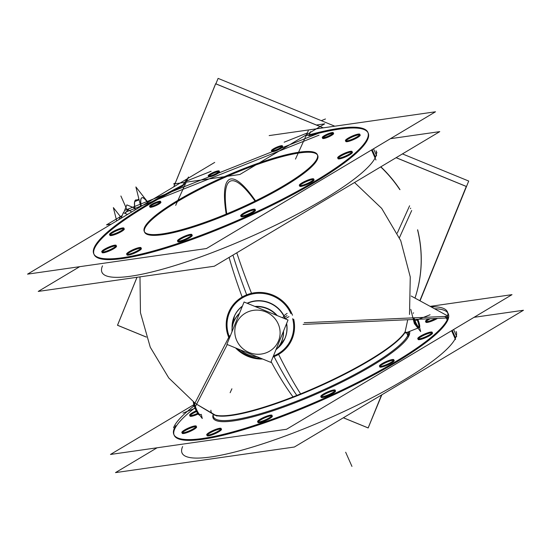 <?xml version="1.0" encoding="UTF-8"?>
<svg xmlns="http://www.w3.org/2000/svg" width="551" height="551" viewBox="0 0 551 551"><rect width="100%" height="100%" fill="white"/><g stroke="black" fill="none" stroke-linecap="round" stroke-linejoin="round"><path stroke-width="0.83" d="M317.707 155.444A94.676 17.542 156.1 0 1 220.545 217.294A94.676 17.542 156.1 0 1 144.589 232.164M144.445 231.764A94.676 17.542 156.1 0 1 241.744 170.314A94.676 17.542 156.1 0 1 317.507 155.072M186.686 180.99L211.102 171.271M284.164 142.192L307.258 133.005M185.205 181.575L183.876 184.523L185.205 181.575M94.097 254.534A149.906 27.777 -23.9 0 0 228.369 225.263A149.906 27.777 -23.9 0 0 367.627 139.486A149.906 27.777 -23.9 0 1 214.36 230.993A149.906 27.777 -23.9 0 1 94.662 248.122A149.906 27.777 -23.9 0 1 183.325 185.735A149.906 27.777 -23.9 0 0 94.662 248.122A149.906 27.777 -23.9 0 0 93.939 254.149M368.013 132.695A149.906 27.777 -23.9 0 0 308.78 135.815A149.906 27.777 -23.9 0 1 367.627 139.486A149.906 27.777 -23.9 0 0 368.199 133.073M333.617 133.721A6.04 1.123 156.1 0 1 328.003 137.178A6.04 1.123 156.1 0 1 322.59 138.356A6.04 1.123 156.1 0 1 322.617 138.101A6.04 1.123 156.1 0 0 327.439 137.406A6.04 1.123 156.1 0 0 333.617 133.721A6.04 1.123 156.1 0 0 333.637 133.466M322.824 137.798A6.04 1.123 156.1 0 1 327.659 134.885A6.04 1.123 156.1 0 1 333.066 133.259A6.04 1.123 156.1 0 0 327.659 134.885A6.04 1.123 156.1 0 0 322.824 137.798M282.759 146.897A6.04 1.123 156.1 0 1 277.146 150.354A6.04 1.123 156.1 0 1 271.739 151.532A6.04 1.123 156.1 0 1 271.76 151.277A6.04 1.123 156.1 0 0 276.581 150.581A6.04 1.123 156.1 0 0 282.759 146.897A6.04 1.123 156.1 0 0 282.78 146.635M271.967 150.967A6.04 1.123 156.1 0 1 276.809 148.061A6.04 1.123 156.1 0 1 282.208 146.435A6.04 1.123 156.1 0 0 276.809 148.061A6.04 1.123 156.1 0 0 271.967 150.967M219.546 172.057A6.04 1.123 156.1 0 1 213.933 175.507A6.04 1.123 156.1 0 1 208.526 176.692A6.04 1.123 156.1 0 1 208.547 176.43A6.04 1.123 156.1 0 0 213.368 175.741A6.04 1.123 156.1 0 0 219.546 172.057A6.04 1.123 156.1 0 0 219.567 171.795M208.76 176.127A6.04 1.123 156.1 0 1 213.595 173.221A6.04 1.123 156.1 0 1 218.995 171.588A6.04 1.123 156.1 0 0 213.595 173.221A6.04 1.123 156.1 0 0 208.76 176.127M160.913 202.451A6.04 1.123 156.1 0 1 155.306 205.909A6.04 1.123 156.1 0 1 149.893 207.086A6.04 1.123 156.1 0 1 149.913 206.832A6.04 1.123 156.1 0 0 154.741 206.136A6.04 1.123 156.1 0 0 160.913 202.451A6.04 1.123 156.1 0 0 160.94 202.196M150.127 206.529A6.04 1.123 156.1 0 1 154.962 203.615A6.04 1.123 156.1 0 1 160.362 201.99A6.04 1.123 156.1 0 0 154.962 203.615A6.04 1.123 156.1 0 0 150.127 206.529M360.175 135.388A7.893 1.46 156.1 0 1 352.84 139.906A7.893 1.46 156.1 0 1 345.773 141.442A7.893 1.46 156.1 0 1 345.808 141.104A7.893 1.46 156.1 0 0 352.103 140.209A7.893 1.46 156.1 0 0 360.175 135.388A7.893 1.46 156.1 0 0 360.202 135.05M345.911 140.925A7.893 1.46 156.1 0 1 352.399 136.91A7.893 1.46 156.1 0 1 359.727 134.802A7.893 1.46 156.1 0 0 352.399 136.91A7.893 1.46 156.1 0 0 345.911 140.925M124.257 229.278A7.893 1.46 156.1 0 1 116.929 233.789A7.893 1.46 156.1 0 1 109.863 235.332A7.893 1.46 156.1 0 1 109.897 234.995A7.893 1.46 156.1 0 0 116.192 234.092A7.893 1.46 156.1 0 0 124.257 229.278A7.893 1.46 156.1 0 0 124.292 228.94M110 234.816A7.893 1.46 156.1 0 1 116.481 230.8A7.893 1.46 156.1 0 1 123.817 228.693A7.893 1.46 156.1 0 0 116.481 230.8A7.893 1.46 156.1 0 0 110 234.816M116.488 246.504A7.893 1.46 156.1 0 1 109.153 251.015A7.893 1.46 156.1 0 1 102.087 252.558A7.893 1.46 156.1 0 1 102.121 252.22A7.893 1.46 156.1 0 0 108.416 251.318A7.893 1.46 156.1 0 0 116.488 246.504A7.893 1.46 156.1 0 0 116.516 246.166M102.224 252.034A7.893 1.46 156.1 0 1 108.712 248.026A7.893 1.46 156.1 0 1 116.041 245.911A7.893 1.46 156.1 0 0 108.712 248.026A7.893 1.46 156.1 0 0 102.224 252.034M141.387 248.501A7.893 1.46 156.1 0 1 141.359 248.838A7.893 1.46 156.1 0 1 134.031 253.35A7.893 1.46 156.1 0 1 126.964 254.893M127.095 254.376A7.893 1.46 156.1 0 1 133.583 250.361A7.893 1.46 156.1 0 1 140.918 248.253A7.893 1.46 156.1 0 0 133.583 250.361A7.893 1.46 156.1 0 0 127.095 254.376M192.216 235.663A7.893 1.46 156.1 0 1 184.888 240.181A7.893 1.46 156.1 0 1 177.821 241.717A7.893 1.46 156.1 0 1 177.849 241.379A7.893 1.46 156.1 0 0 184.151 240.477A7.893 1.46 156.1 0 0 192.216 235.663A7.893 1.46 156.1 0 0 192.244 235.325M177.952 241.2A7.893 1.46 156.1 0 1 184.44 237.185A7.893 1.46 156.1 0 1 191.776 235.077A7.893 1.46 156.1 0 0 184.44 237.185A7.893 1.46 156.1 0 0 177.952 241.2M255.457 210.172A7.893 1.46 156.1 0 1 255.43 210.51A7.893 1.46 156.1 0 1 248.102 215.021A7.893 1.46 156.1 0 1 241.035 216.564M241.166 216.047A7.893 1.46 156.1 0 1 247.654 212.032A7.893 1.46 156.1 0 1 254.982 209.917A7.893 1.46 156.1 0 0 247.654 212.032A7.893 1.46 156.1 0 0 241.166 216.047M314.091 179.771A7.893 1.46 156.1 0 1 314.056 180.108A7.893 1.46 156.1 0 1 306.728 184.619A7.893 1.46 156.1 0 1 299.661 186.162M299.799 185.646A7.893 1.46 156.1 0 1 306.28 181.63A7.893 1.46 156.1 0 1 313.615 179.523A7.893 1.46 156.1 0 0 306.28 181.63A7.893 1.46 156.1 0 0 299.799 185.646M352.399 152.613A7.893 1.46 156.1 0 1 345.071 157.125A7.893 1.46 156.1 0 1 338.004 158.667A7.893 1.46 156.1 0 1 338.032 158.33A7.893 1.46 156.1 0 0 344.334 157.428A7.893 1.46 156.1 0 0 352.399 152.613A7.893 1.46 156.1 0 0 352.426 152.276M338.135 158.151A7.893 1.46 156.1 0 1 344.623 154.135A7.893 1.46 156.1 0 1 351.951 152.028A7.893 1.46 156.1 0 0 344.623 154.135A7.893 1.46 156.1 0 0 338.135 158.151M380.837 166.808A130.181 125.263 24.3 0 1 400.005 189.654A130.181 125.263 -155.7 0 0 380.837 166.808A130.181 125.263 24.3 0 1 400.005 189.654A130.181 125.263 -155.7 0 0 380.837 166.808M417.644 229.767A130.181 125.263 24.3 0 1 414.993 298.098A130.181 125.263 -155.7 0 0 417.644 229.767A130.181 125.263 24.3 0 1 414.993 298.098A130.181 125.263 -155.7 0 0 417.644 229.767M376.918 152.758L376.051 150.795A149.906 27.777 156.1 0 1 375.479 157.207A149.906 27.777 156.1 0 1 236.221 242.977A149.906 27.777 156.1 0 1 101.949 272.256L102.286 273.027M210.916 410.226A106.68 19.767 -23.9 0 0 296.824 395.432A106.68 19.767 156.1 0 0 405.143 331.736L407.733 319.732L405.143 331.736A106.687 19.767 156.1 0 1 311.776 389.213A106.687 19.767 156.1 0 1 213.609 414.442M292.671 318.692A33.549 32.282 24.3 0 1 273.709 355.905A33.549 32.282 24.3 0 1 273.406 356.022A33.549 32.282 24.3 0 0 273.709 355.905A33.549 32.282 24.3 0 0 292.671 318.692M246.993 295.618A33.549 32.282 24.3 0 1 290.894 313.609A33.549 32.282 24.3 0 0 246.993 295.618A33.549 32.282 24.3 0 0 229.643 337.536A33.549 32.282 24.3 0 1 246.993 295.618M260.788 358.253A33.549 32.282 24.3 0 1 237.398 348.673A33.549 32.282 24.3 0 0 260.788 358.253M413.147 317.858A7.893 1.57 68.3 0 0 418.636 327.797A7.893 1.57 68.3 0 0 418.863 327.556A7.893 1.57 68.3 0 1 416.349 325.421A7.893 1.57 68.3 0 1 413.147 317.858M405.267 332.095L406.652 332.418L405.267 332.095A106.508 19.74 -23.9 0 1 308.856 390.962A106.508 19.74 -23.9 0 1 212.617 413.939A106.508 19.74 -23.9 0 0 308.856 390.962A106.508 19.74 -23.9 0 0 405.267 332.095M418.918 327.384A7.893 1.57 68.3 0 0 416.949 319.325A7.893 1.57 68.3 0 1 418.918 327.384M174.192 435.29A149.906 27.777 -23.9 0 0 308.464 406.011A149.906 27.777 -23.9 0 0 447.729 320.234A149.906 27.777 -23.9 0 1 294.461 411.742A149.906 27.777 -23.9 0 1 174.763 428.871A149.906 27.777 -23.9 0 1 194.937 407.836A149.906 27.777 -23.9 0 0 174.763 428.871A149.906 27.777 -23.9 0 0 174.04 434.897M447.756 312.885A149.906 27.777 -23.9 0 0 434.525 308.739A149.906 27.777 -23.9 0 1 447.729 320.234A149.906 27.777 -23.9 0 0 448.294 313.822M426.006 321.681A7.893 1.46 156.1 0 1 430.276 318.726A7.893 1.46 156.1 0 0 426.006 321.681M425.902 321.86A7.893 1.46 156.1 0 0 429.484 321.915A7.893 1.46 156.1 0 0 437.466 318.409A7.893 1.46 156.1 0 1 430.138 321.708A7.893 1.46 156.1 0 1 425.875 322.197M190.095 415.564A7.893 1.46 156.1 0 1 196.597 411.542A7.893 1.46 156.1 0 0 190.095 415.564M189.992 415.743A7.893 1.46 156.1 0 0 198.14 414.056A7.893 1.46 156.1 0 1 189.964 416.081M182.319 432.79A7.893 1.46 156.1 0 1 188.807 428.774A7.893 1.46 156.1 0 1 196.142 426.667A7.893 1.46 156.1 0 0 188.807 428.774A7.893 1.46 156.1 0 0 182.319 432.79M196.611 426.915A7.893 1.46 156.1 0 1 196.583 427.252A7.893 1.46 156.1 0 1 189.255 431.764A7.893 1.46 156.1 0 1 182.188 433.306A7.893 1.46 156.1 0 1 182.216 432.969A7.893 1.46 156.1 0 0 188.518 432.067A7.893 1.46 156.1 0 0 196.583 427.252M207.197 435.125A7.893 1.46 156.1 0 1 213.685 431.109A7.893 1.46 156.1 0 1 221.013 429.002A7.893 1.46 156.1 0 0 213.685 431.109A7.893 1.46 156.1 0 0 207.197 435.125M221.488 429.25A7.893 1.46 156.1 0 1 221.461 429.587A7.893 1.46 156.1 0 1 214.125 434.105A7.893 1.46 156.1 0 1 207.059 435.648A7.893 1.46 156.1 0 1 207.093 435.311A7.893 1.46 156.1 0 0 213.389 434.408A7.893 1.46 156.1 0 0 221.461 429.587M258.054 421.949A7.893 1.46 156.1 0 1 264.535 417.94A7.893 1.46 156.1 0 1 271.87 415.826A7.893 1.46 156.1 0 0 264.535 417.94A7.893 1.46 156.1 0 0 258.054 421.949M272.346 416.081A7.893 1.46 156.1 0 1 272.311 416.418A7.893 1.46 156.1 0 1 264.983 420.93A7.893 1.46 156.1 0 1 257.916 422.472A7.893 1.46 156.1 0 1 257.951 422.135A7.893 1.46 156.1 0 0 264.246 421.233A7.893 1.46 156.1 0 0 272.311 416.418M321.261 396.796A7.893 1.46 156.1 0 1 327.749 392.78A7.893 1.46 156.1 0 1 335.084 390.673A7.893 1.46 156.1 0 0 327.749 392.78A7.893 1.46 156.1 0 0 321.261 396.796M335.559 390.921A7.893 1.46 156.1 0 1 335.525 391.258A7.893 1.46 156.1 0 1 328.196 395.77A7.893 1.46 156.1 0 1 321.13 397.312A7.893 1.46 156.1 0 1 321.157 396.975A7.893 1.46 156.1 0 0 327.459 396.073A7.893 1.46 156.1 0 0 335.525 391.258M379.894 366.394A7.893 1.46 156.1 0 1 386.382 362.379A7.893 1.46 156.1 0 1 393.71 360.271A7.893 1.46 156.1 0 0 386.382 362.379A7.893 1.46 156.1 0 0 379.894 366.394M394.185 360.519A7.893 1.46 156.1 0 1 394.158 360.857A7.893 1.46 156.1 0 1 386.83 365.375A7.893 1.46 156.1 0 1 379.763 366.918M418.237 338.899A7.893 1.46 156.1 0 1 424.718 334.884A7.893 1.46 156.1 0 1 432.053 332.776A7.893 1.46 156.1 0 0 424.718 334.884A7.893 1.46 156.1 0 0 418.237 338.899M432.528 333.024A7.893 1.46 156.1 0 1 432.494 333.362A7.893 1.46 156.1 0 1 425.165 337.88A7.893 1.46 156.1 0 1 418.099 339.423M456.49 332.308L456.145 331.544A149.906 27.777 156.1 0 1 455.581 337.956A149.906 27.777 156.1 0 1 316.315 423.733A149.906 27.777 156.1 0 1 182.044 453.012L182.388 453.776M196.197 410.743A7.893 1.57 68.3 0 0 199.483 415.013L200.261 414.71A7.893 1.57 -111.7 0 1 197.458 411.397A7.893 1.57 -111.7 0 1 194.537 403.897A7.893 1.57 -111.7 0 0 197.768 411.962A7.893 1.57 -111.7 0 0 200.488 414.462M194.407 403.366A7.893 1.57 -111.7 0 1 194.227 402.485A7.893 1.57 -111.7 0 0 194.407 403.366M141.917 197.754A27.612 5.503 68.3 0 1 147.544 202.499A27.612 5.503 68.3 0 0 141.07 198.629A27.612 5.503 68.3 0 0 141.152 206.322A27.612 5.503 68.3 0 1 141.07 198.629A27.612 5.503 68.3 0 1 141.855 197.781M139.01 199.448L134.974 201.053A27.612 5.503 -111.7 0 1 135.76 200.206L135.629 200.254M121.909 216.192L120.256 216.853L119.057 219.512L120.256 216.853L121.909 216.192M135.264 209.835A27.612 5.503 68.3 0 1 134.974 201.053A27.612 5.503 68.3 0 0 135.264 209.835A27.853 5.551 -111.7 0 1 135.16 200.433M246.8 167.442A94.676 17.542 -23.9 0 0 144.245 231.392A94.676 17.542 -23.9 0 0 225.635 214.325M214.814 218.63A94.676 17.542 -23.9 0 0 317.362 154.679A94.676 17.542 -23.9 0 0 235.973 171.747M269.163 135.587L435.504 111.784L206.439 248.542L27.55 274.143L186.968 178.965M187.836 178.448L214.711 162.4M308.305 130.69L295.488 159.094M411.707 210.516L399.447 237.667M409.607 205.778L397.292 233.059M419.869 300.756L466.332 186.438L396.128 157.676M323.299 127.846L215.634 83.738L173.723 186.872M381.595 394.95L368.178 427.962L343.342 417.789M146.352 337.095L117.487 325.269L136.979 277.298M188.504 176.967L175.679 205.371M185.818 183.545A149.906 27.777 -23.9 0 0 93.987 248.157M95.647 244.913A149.906 27.777 -23.9 0 0 93.753 253.77A149.906 27.777 -23.9 0 0 232.343 222.659A149.906 27.777 -23.9 0 0 368.075 136.49M373.523 148.791L376.608 155.747M371.519 149.989L375.954 159.997M366.89 139.548A149.906 27.777 -23.9 0 0 367.854 132.302A149.906 27.777 -23.9 0 0 305.936 135.739M229.085 257.407A136.097 32.22 68.7 0 0 242.165 297.03M271.113 361.663A136.097 32.22 68.7 0 0 293.318 397.292M236.785 252.806A136.097 22.006 67.9 0 0 251.525 293.311M278.599 354.396A136.097 22.006 67.9 0 0 300.867 394.289M288.972 316.68A7.893 1.557 -20.3 0 0 285.452 318.953M292.478 315.227A34.389 33.088 -155.7 0 0 247.482 294.523A34.389 33.088 -155.7 0 0 229.23 338.548A34.389 33.088 -155.7 0 1 228.266 336.213A7.893 1.557 159.7 0 1 230.394 335.676M287.112 313.402A7.893 1.364 -27.5 0 0 283.882 316.129A27.605 26.558 -155.7 0 1 285.101 318.809A27.605 26.558 -155.7 0 0 247.365 303.353M242.316 306.342A27.605 26.558 -155.7 0 0 234.471 316.005A27.605 26.558 -155.7 0 0 232.074 327.666M235.566 347.922A34.389 33.088 -155.7 0 0 262.627 359.011M273 357.014A34.389 33.088 -155.7 0 0 293.683 319.243M277.628 348.232A27.605 26.558 -155.7 0 0 284.791 338.713A27.605 26.558 -155.7 0 0 286.506 323.781M240.746 350.043A25.849 24.871 -155.7 0 0 256.986 356.697M283.517 331.13A25.938 24.96 -155.7 0 1 275.92 349.823A25.849 24.871 -155.7 0 0 283.345 331.557M282.67 317.817L283.875 316.102M276.63 315.337A25.849 24.871 -155.7 0 0 255.526 306.693M239.354 313.636A25.849 24.871 -155.7 0 0 231.999 330.249A25.849 24.871 -155.7 0 0 231.999 331.73M288.035 320.014L244.079 302.003L226.867 344.361L270.823 362.365L288.035 320.014M405.274 332.101A106.508 19.74 156.1 0 1 308.808 390.996A106.508 19.74 156.1 0 1 212.603 413.925M419.717 326.991A7.893 1.57 -111.7 0 1 419.414 327.487A7.893 1.57 -111.7 0 1 414.008 317.817M413.278 313.326A7.893 1.57 -111.7 0 1 413.581 312.83M417.837 319.284A7.893 1.57 -111.7 0 1 419.525 327.418M408.601 331.792A106.508 19.74 156.1 0 1 407.774 335.483A0.792 0.758 -154.4 0 0 408.842 335.924A107.328 19.884 156.1 0 0 409.503 331.433A107.3 19.884 156.1 0 1 408.938 335.676A107.3 19.884 156.1 0 1 303.291 399.537A107.3 19.884 156.1 0 1 212.893 415.509A107.3 19.884 156.1 0 0 303.291 399.537A107.3 19.884 156.1 0 0 408.938 335.676A0.792 0.758 -155.7 0 1 407.905 335.249A106.508 19.74 -23.9 0 0 408.608 331.792A106.508 19.74 -23.9 0 1 407.905 335.249L406.707 332.549M406.507 332.625L408.126 336.275M407.774 332.122L408.801 334.436M213.519 416.928A106.508 19.74 156.1 0 0 213.588 417.079A106.508 19.74 156.1 0 0 312.3 394.75A106.508 19.74 156.1 0 0 408.456 333.644A0.792 0.765 -166.4 0 0 409.524 334.071A107.328 19.884 156.1 0 1 306.28 398.318A107.328 19.884 156.1 0 1 212.872 415.475M430.173 306.37L512.01 294.654L286.554 429.263L110.475 454.458L193.883 404.661A7.893 1.57 68.3 0 1 193.318 401.81M451.606 330.717L455.519 339.554M446.455 319.098A149.906 27.777 -23.9 0 0 447.426 311.859A149.906 27.777 -23.9 0 0 430.93 306.783M157.083 447.784L115.496 472.613L294.386 447.013L523.45 310.261L474.032 317.328M194.207 405.763A149.906 27.777 -23.9 0 0 193.16 406.583M193.091 406.638A149.906 27.777 -23.9 0 0 173.558 427.707M175.741 425.661A149.906 27.777 -23.9 0 0 173.854 434.519A149.906 27.777 -23.9 0 0 312.445 403.415A149.906 27.777 -23.9 0 0 448.17 317.245M453.611 329.519L456.703 336.496M79.675 266.684L38.233 291.424L214.305 266.229L439.767 131.627L390.452 138.68M359.886 134.43A7.893 1.46 156.1 0 1 352.895 138.969A7.893 1.46 156.1 0 1 345.436 140.677A7.893 1.46 156.1 0 1 345.601 140.112M345.415 140.533A7.893 1.46 156.1 0 1 352.406 135.994A7.893 1.46 156.1 0 1 359.865 134.286A7.893 1.46 156.1 0 1 359.693 134.85M123.975 228.314A7.893 1.46 156.1 0 1 116.984 232.859A7.893 1.46 156.1 0 1 109.525 234.568A7.893 1.46 156.1 0 1 109.69 233.996M109.497 234.423A7.893 1.46 156.1 0 1 116.488 229.877A7.893 1.46 156.1 0 1 123.947 228.169A7.893 1.46 156.1 0 1 123.782 228.741M116.199 245.539A7.893 1.46 156.1 0 1 109.208 250.078A7.893 1.46 156.1 0 1 101.749 251.786A7.893 1.46 156.1 0 1 101.914 251.222M101.728 251.649A7.893 1.46 156.1 0 1 108.719 247.103A7.893 1.46 156.1 0 1 116.178 245.395A7.893 1.46 156.1 0 1 116.006 245.96M141.07 247.874A7.893 1.46 156.1 0 1 134.079 252.42A7.893 1.46 156.1 0 1 126.62 254.128A7.893 1.46 156.1 0 1 126.792 253.563M126.599 253.983A7.893 1.46 156.1 0 1 133.59 249.445A7.893 1.46 156.1 0 1 141.049 247.736A7.893 1.46 156.1 0 1 140.884 248.301M191.927 234.698A7.893 1.46 156.1 0 1 184.936 239.244A7.893 1.46 156.1 0 1 177.477 240.952A7.893 1.46 156.1 0 1 177.649 240.388M177.456 240.808A7.893 1.46 156.1 0 1 184.447 236.269A7.893 1.46 156.1 0 1 191.906 234.561A7.893 1.46 156.1 0 1 191.741 235.125M255.141 209.545A7.893 1.46 156.1 0 1 248.15 214.084A7.893 1.46 156.1 0 1 240.691 215.792A7.893 1.46 156.1 0 1 240.863 215.227M240.67 215.655A7.893 1.46 156.1 0 1 247.661 211.109A7.893 1.46 156.1 0 1 255.12 209.401A7.893 1.46 156.1 0 1 254.948 209.965M313.774 179.144A7.893 1.46 156.1 0 1 306.783 183.69A7.893 1.46 156.1 0 1 299.324 185.398A7.893 1.46 156.1 0 1 299.489 184.833M299.296 185.253A7.893 1.46 156.1 0 1 306.287 180.714A7.893 1.46 156.1 0 1 313.746 179.006A7.893 1.46 156.1 0 1 313.581 179.571M352.11 151.649A7.893 1.46 156.1 0 1 345.119 156.195A7.893 1.46 156.1 0 1 337.66 157.903A7.893 1.46 156.1 0 1 337.832 157.338M337.639 157.758A7.893 1.46 156.1 0 1 344.63 153.219A7.893 1.46 156.1 0 1 352.089 151.511A7.893 1.46 156.1 0 1 351.924 152.076M193.973 404.992A7.893 1.57 68.3 0 0 195.853 410.02M195.123 407.086L195.956 410.447L202.272 418.491L201.232 414.324M195.095 406.989L194.393 404.172M194.276 403.697L193.918 402.258M428.389 318.809A7.893 1.46 -23.9 0 0 425.51 321.288M425.703 320.861A7.893 1.46 -23.9 0 0 425.53 321.426A7.893 1.46 -23.9 0 0 435.586 318.492M196.218 410.791A7.893 1.46 -23.9 0 0 189.599 415.172M189.792 414.751A7.893 1.46 -23.9 0 0 189.62 415.316A7.893 1.46 -23.9 0 0 197.644 413.36M196.108 426.715A7.893 1.46 -23.9 0 0 196.273 426.143A7.893 1.46 -23.9 0 0 188.814 427.851A7.893 1.46 -23.9 0 0 181.823 432.397M182.016 431.97A7.893 1.46 -23.9 0 0 181.851 432.542A7.893 1.46 -23.9 0 0 189.303 430.834A7.893 1.46 -23.9 0 0 196.301 426.288M220.979 429.05A7.893 1.46 -23.9 0 0 221.151 428.485A7.893 1.46 -23.9 0 0 213.692 430.193A7.893 1.46 -23.9 0 0 206.701 434.732M206.887 434.312A7.893 1.46 -23.9 0 0 206.721 434.877A7.893 1.46 -23.9 0 0 214.181 433.169A7.893 1.46 -23.9 0 0 221.171 428.63M271.836 415.874A7.893 1.46 -23.9 0 0 272.001 415.309A7.893 1.46 -23.9 0 0 264.542 417.017A7.893 1.46 -23.9 0 0 257.551 421.563M257.744 421.136A7.893 1.46 -23.9 0 0 257.579 421.701A7.893 1.46 -23.9 0 0 265.038 419.993A7.893 1.46 -23.9 0 0 272.029 415.454M335.049 390.721A7.893 1.46 -23.9 0 0 335.215 390.156A7.893 1.46 -23.9 0 0 327.755 391.857A7.893 1.46 -23.9 0 0 320.765 396.403M320.957 395.983A7.893 1.46 -23.9 0 0 320.792 396.548A7.893 1.46 -23.9 0 0 328.251 394.84A7.893 1.46 -23.9 0 0 335.242 390.294M393.683 360.32A7.893 1.46 -23.9 0 0 393.848 359.755A7.893 1.46 -23.9 0 0 386.389 361.463A7.893 1.46 -23.9 0 0 379.398 366.002M379.591 365.582A7.893 1.46 -23.9 0 0 379.419 366.146A7.893 1.46 -23.9 0 0 386.878 364.438A7.893 1.46 -23.9 0 0 393.869 359.899M432.018 332.825A7.893 1.46 -23.9 0 0 432.184 332.26A7.893 1.46 -23.9 0 0 424.725 333.968A7.893 1.46 -23.9 0 0 417.734 338.507M417.927 338.087A7.893 1.46 -23.9 0 0 417.761 338.651A7.893 1.46 -23.9 0 0 425.22 336.943A7.893 1.46 -23.9 0 0 432.211 332.405M419.587 327.342L420.647 331.585L414.331 323.54L410.791 309.352M322.239 137.523A6.04 1.123 156.1 0 1 327.494 134.045A6.04 1.123 156.1 0 1 333.3 132.695A6.04 1.123 156.1 0 1 333.128 133.19M333.314 132.763A6.04 1.123 156.1 0 1 328.052 136.242A6.04 1.123 156.1 0 1 322.252 137.592A6.04 1.123 156.1 0 1 322.425 137.096M271.381 150.698A6.04 1.123 156.1 0 1 276.636 147.22A6.04 1.123 156.1 0 1 282.443 145.87A6.04 1.123 156.1 0 1 282.27 146.359M282.456 145.939A6.04 1.123 156.1 0 1 277.201 149.417A6.04 1.123 156.1 0 1 271.395 150.767A6.04 1.123 156.1 0 1 271.567 150.271M208.168 175.852A6.04 1.123 156.1 0 1 213.43 172.373A6.04 1.123 156.1 0 1 219.229 171.03A6.04 1.123 156.1 0 1 219.057 171.519M219.243 171.099A6.04 1.123 156.1 0 1 213.988 174.571A6.04 1.123 156.1 0 1 208.182 175.921A6.04 1.123 156.1 0 1 208.354 175.432M149.535 206.253A6.04 1.123 156.1 0 1 154.797 202.775A6.04 1.123 156.1 0 1 160.596 201.425A6.04 1.123 156.1 0 1 160.424 201.914M160.616 201.494A6.04 1.123 156.1 0 1 155.354 204.972A6.04 1.123 156.1 0 1 149.555 206.322A6.04 1.123 156.1 0 1 149.727 205.826M420.034 300.846L468.715 181.052L402.444 153.908M334.808 126.2L218.1 78.387L215.882 83.835M381.857 394.798L370.424 422.445M188.18 177.67A130.181 125.263 -155.7 0 0 182.842 185.046M381.533 394.984L368.158 427.913L343.383 417.768M146.332 337.04L117.535 325.248L137.027 277.291M419.834 300.736L466.277 186.458L396.086 157.703M323.223 127.853L215.661 83.786L173.785 186.837M414.979 298.091A130.181 125.263 -155.7 0 0 417.575 229.939M399.757 189.551A130.181 125.263 -155.7 0 0 380.686 166.898M316.439 125.029L324.697 123.851L239.857 174.495L173.606 183.979L175.314 182.96M228.727 337.398L192.94 407.01M447.674 315.902L411.184 296.025M447.57 316.322L304.214 322.714M227.287 344.533L194.82 407.671M447.054 317.817L444.547 316.453M447.322 317.968L303.146 324.401M140.78 206.542L135.89 186.941L147.916 202.279M135.133 209.91A27.612 5.503 -111.7 0 1 134.768 201.294A27.612 5.503 -111.7 0 0 134.671 201.583L139.107 199.82M141.028 199.056A27.612 5.503 -111.7 0 1 141.986 197.726A27.612 5.503 -111.7 0 1 147.661 202.431M134.768 201.301A27.853 5.551 -111.7 0 1 136.49 199.917M111.157 224.223L106.508 224.891L119.829 216.942M119.849 216.922L122.177 215.537M135.195 200.674L138.942 199.18M141.276 206.246A27.612 5.503 -111.7 0 1 141.414 198.195M116.688 220.923L113.361 207.617L120.407 216.591M134.823 208.154L126.854 204.889L123.624 212.844M121.95 216.088L119.822 216.936M131.71 211.956L128.156 209.628L125.043 213.423M127.536 214.449L123.321 212.72L121.048 218.32M309.221 134.83L310.654 131.655M141.359 248.838A7.893 1.46 156.1 0 1 133.294 253.653A7.893 1.46 156.1 0 1 126.992 254.555M255.43 210.51A7.893 1.46 156.1 0 1 247.365 215.324A7.893 1.46 156.1 0 1 241.062 216.226M314.056 180.108A7.893 1.46 156.1 0 1 305.991 184.922A7.893 1.46 156.1 0 1 299.696 185.825M220.545 217.294A94.676 17.542 156.1 0 1 144.947 228.107A94.676 17.542 156.1 0 1 241.744 170.314A94.676 17.542 156.1 0 1 317.348 159.501A94.676 17.542 156.1 0 1 220.545 217.294M410.681 208.133L410.433 208.677M102.514 265.844A149.906 27.777 156.1 0 0 222.211 248.715A149.906 27.777 156.1 0 0 375.479 157.207L372.125 149.624M246.69 294.826A136.097 27.137 -111.7 0 1 232.935 255.106A136.097 27.137 68.3 0 0 246.69 294.826A136.097 27.137 68.3 0 1 232.935 255.106M405.143 331.736A106.68 19.767 156.1 0 1 296.824 395.432A136.097 27.137 -111.7 0 1 274.067 356.607A136.097 27.137 68.3 0 0 297.085 395.811A136.097 27.137 68.3 0 1 274.067 356.607M284.757 317.438A27.646 26.6 -155.7 0 1 285.363 318.919A27.646 26.6 -155.7 0 0 284.757 317.438A27.646 26.6 24.3 0 0 247.117 303.25A27.646 26.6 24.3 0 1 284.757 317.438A7.893 1.46 156.1 0 1 287.043 315.627M232.15 328.003A27.646 26.6 24.3 0 1 242.426 306.067A27.646 26.6 24.3 0 0 232.811 320.716M284.612 317.638L284.068 318.388M277.332 348.39A27.646 26.6 -155.7 0 0 286.63 323.485A27.646 26.6 -155.7 0 1 278.916 347.02L275.899 349.844M232.012 331.702L231.999 330.139L232.012 331.702A25.938 24.96 24.3 0 1 239.513 313.237A25.938 24.96 24.3 0 0 232.005 330.028L232.129 325.903M254.913 306.439A25.938 24.96 24.3 0 1 277.256 315.599A25.938 24.96 24.3 0 0 254.913 306.439M236.696 340.449A22.798 21.937 -155.7 0 0 266.532 352.668A22.798 21.937 -155.7 0 0 278.214 323.926A22.798 21.937 -155.7 0 0 248.377 311.701A22.798 21.937 -155.7 0 0 236.696 340.449A22.798 21.937 -155.7 0 0 266.532 352.668A22.798 21.937 -155.7 0 0 278.214 323.926A22.798 21.937 -155.7 0 0 248.377 311.701A22.798 21.937 -155.7 0 0 236.696 340.449M213.306 414.455A106.508 19.74 -23.9 0 0 302.947 398.683A106.508 19.74 -23.9 0 0 407.905 335.249A106.508 19.74 -23.9 0 1 309.07 396.148A106.508 19.74 -23.9 0 1 213.568 417.038M394.158 360.857A7.893 1.46 156.1 0 1 386.093 365.678A7.893 1.46 156.1 0 1 379.791 366.58M432.494 333.362A7.893 1.46 156.1 0 1 424.428 338.183A7.893 1.46 156.1 0 1 418.126 339.085M452.213 330.359L455.581 337.956A149.906 27.777 156.1 0 1 302.313 429.463A149.906 27.777 156.1 0 1 182.615 446.592M229.064 338.183A7.893 1.46 156.1 0 1 229.43 338.045A7.893 1.46 156.1 0 0 229.064 338.183M230.132 392.711L231.902 388.792L230.132 392.711M415.716 320.468L430.083 314.752L415.716 320.468M407.898 335.228A0.792 0.758 -155.7 0 0 408.959 335.669A0.792 0.758 -155.7 0 1 407.898 335.228A0.792 0.758 -155.7 0 0 408.959 335.669A107.3 19.884 156.1 0 0 409.483 331.44M195.109 408.27L182.98 413.092L195.109 408.27M351.951 466.408L345.663 452.233L351.951 466.408M319.036 135.167L125.428 212.218M226.213 214.084A122.487 24.423 -111.7 0 1 255.561 200.846A122.487 24.423 -111.7 0 0 226.213 214.084M226.764 213.857A120.517 24.024 -111.7 0 1 255.023 201.108A120.517 24.024 -111.7 0 0 226.764 213.857M317.955 133.514L124.946 210.324M127.357 210.599L126.73 209.173L127.357 210.599M120.889 195.998L127.171 210.172M321.281 120.655L325.483 118.982L321.281 120.655M213.568 414.421A106.68 19.767 -23.9 0 0 296.824 395.432M409.517 314.469L410.268 276.974L400.749 240.691L381.685 208.388L354.534 182.512L381.685 208.381L400.742 240.677L410.261 276.946L409.524 314.442M213.519 414.4L196.604 404.207L216.894 416.053M196.308 403.993L194.978 403.036L196.308 403.993M194.641 402.788L168.764 377.958L150.271 347.226L140.457 312.727L139.988 276.864L140.457 312.727L150.271 347.22L168.764 377.958L194.641 402.788M256.718 356.587L241.021 350.154L256.718 356.587M417.906 328.093L406.397 332.673M213.554 416.997L213.891 417.768M232.15 327.99L234.471 316.005M278.902 347.034L284.791 338.713M275.748 349.995L279.075 346.875M231.999 330.249L232.136 325.689M405.536 333.011L419.414 327.487"/></g></svg>
